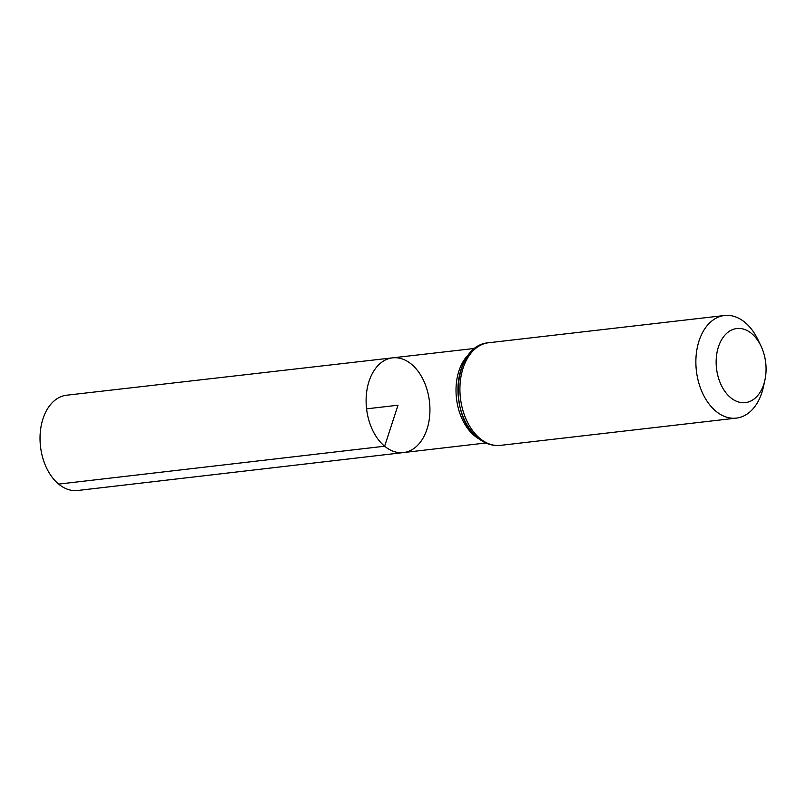 <?xml version="1.0" encoding="UTF-8"?>
<svg xmlns="http://www.w3.org/2000/svg" width="806" height="806" viewBox="0 0 806 806"><rect width="100%" height="100%" fill="white"/><g stroke="black" fill="none" stroke-linecap="round" stroke-linejoin="round"><path stroke-width="1.21" d="M384.623 446.222A47.685 31.656 -96.6 0 1 366.377 394.537A47.685 31.656 -96.6 0 1 392.572 357.844A47.685 31.656 -96.6 0 1 429.467 401.579A47.685 31.656 -96.6 0 1 403.514 452.569A47.685 31.656 -96.6 0 1 384.623 446.222A47.685 31.656 -96.6 0 1 366.377 394.537A47.685 31.656 -96.6 0 1 392.572 357.844L66.646 395.212A47.957 31.837 -96.6 0 0 40.3 432.127A47.957 31.837 -96.6 0 0 58.647 484.104A47.957 31.837 -96.6 0 0 77.648 490.491L403.514 452.569A47.685 31.656 -96.6 0 1 384.623 446.222M730.619 397.65A37.298 24.764 -96.6 0 1 721.642 339.648A37.298 24.764 -96.6 0 1 760.975 346.006A37.298 24.764 -96.6 0 1 764.914 380.1A37.298 24.764 -96.6 0 1 730.619 397.65M764.914 380.1L763.413 386.92A51.644 34.285 -96.6 0 1 736.372 418.113A51.644 34.285 -96.6 0 1 715.93 411.231A51.644 34.285 -96.6 0 1 696.162 355.265A51.644 34.285 -96.6 0 1 724.513 315.509A51.644 34.285 -96.6 0 1 757.952 339.709L760.975 346.006M366.579 408.844L398.023 405.206L384.623 446.222L58.647 484.104M479.248 439.058A47.604 31.605 -96.6 0 1 474.492 435.774A47.604 31.605 -96.6 0 1 469.394 353.743M479.963 438.484A51.644 34.285 -96.6 0 1 460.206 382.528A51.644 34.285 -96.6 0 1 488.557 342.762C453.435 345.099 447.592 415.332 477.857 437.96C484.809 443.683 492.325 446.151 500.405 445.365A51.644 34.285 -96.6 0 1 479.963 438.484M477.223 437.134A49.619 32.945 -96.6 0 1 458.01 392.391A49.619 32.945 -96.6 0 1 474.049 349.844M474.925 348.404L392.572 357.844M485.857 442.988L403.514 452.569M724.513 315.509L488.557 342.762M736.372 418.113L500.405 445.365"/></g></svg>
